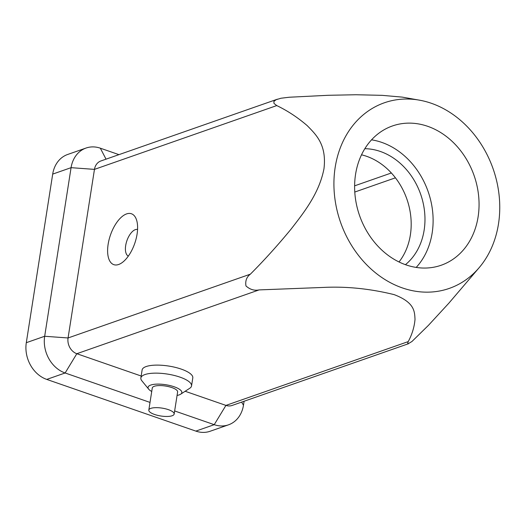 <?xml version="1.0" encoding="UTF-8"?>
<svg xmlns="http://www.w3.org/2000/svg" width="526" height="526" viewBox="0 0 526 526"><rect width="100%" height="100%" fill="white"/><g stroke="black" fill="none" stroke-linecap="round" stroke-linejoin="round"><path stroke-width="0.79" d="M141.172 376.018L76.829 353.709A12.821 10.546 -109.3 0 1 68.064 337.968L250.363 274.171C264.111 260.403 277.656 245.418 291.003 229.218C303.522 213.017 319.183 193.594 323.977 168.728C326.863 144.532 315.83 134.452 307.223 125.648C297.696 117.449 287.544 110.762 276.761 105.581L273.98 103.425L273.882 101.426L276.111 99.71L281.042 98.224L289.3 97.231L328.224 95.291L356.023 94.746L382.126 95.344L402.265 97.119L420.622 100.381A98.323 80.833 70.7 0 0 335.187 167.281A98.323 80.833 70.7 0 0 380.936 276.893A98.323 80.833 70.7 0 0 479.166 267.662A98.323 80.833 70.7 0 0 498.49 223.905A98.323 80.833 70.7 0 0 420.622 100.381M128.337 256.103A14.11 6.726 109.1 0 1 125.681 245.55A14.11 6.726 109.1 0 1 135.333 229.652A14.11 6.726 109.1 0 1 137.569 229.481M108.139 244.268A26.931 12.841 109.1 0 1 126.569 213.918A26.931 12.841 109.1 0 1 136.602 220.111A26.931 12.841 109.1 0 1 121.782 262.862A26.931 12.841 109.1 0 1 118.652 264.493A26.931 12.841 109.1 0 1 108.139 244.268M364.84 148.694A64.119 52.718 -109.3 0 1 424.147 230.132A64.119 52.718 -109.3 0 1 405.428 264.677M399.01 261.974A64.119 52.718 70.7 0 0 410.365 234.958A64.119 52.718 70.7 0 0 361.507 154.815M371.54 139.837A73.785 60.661 -109.3 0 1 432.168 232.913A73.785 60.661 -109.3 0 1 416.191 267.425M355.563 174.349A73.785 60.661 -109.3 0 1 392.462 125.951A73.785 60.661 -109.3 0 1 455.569 144.795A73.785 60.661 -109.3 0 1 478.108 216.837A73.785 60.661 -109.3 0 1 441.209 265.236A73.785 60.661 -109.3 0 1 378.109 246.385A73.785 60.661 -109.3 0 1 355.563 174.349M154.598 414.475A12.821 3.984 8.9 0 1 148.819 410.076A12.821 3.984 8.9 0 1 155.696 407.657A12.821 3.984 8.9 0 1 168.379 409.649A12.821 3.984 8.9 0 1 174.159 414.047A12.821 3.984 8.9 0 1 167.275 416.467A12.821 3.984 8.9 0 1 154.598 414.475M148.819 410.076L152.277 387.997A12.821 3.984 8.9 0 1 159.154 385.578A12.821 3.984 8.9 0 1 171.838 387.57A12.821 3.984 8.9 0 1 177.617 391.969L174.159 414.047M140.863 377.99L142.119 369.962A25.649 7.975 8.9 0 1 155.88 365.123A25.649 7.975 8.9 0 1 181.24 369.107A25.649 7.975 8.9 0 1 192.799 377.898L191.543 385.926A25.649 7.975 -171.1 0 0 179.984 377.135A25.649 7.975 -171.1 0 0 144.9 374.571A25.649 7.975 -171.1 0 0 140.863 377.99A25.649 7.975 -171.1 0 0 141.849 380.785L148.713 389.201A17.102 5.319 8.9 0 1 150.745 385.058A17.102 5.319 8.9 0 1 172.725 386.308A17.102 5.319 8.9 0 1 180.642 394.204A17.102 5.319 8.9 0 1 179.142 394.908A17.102 5.319 8.9 0 1 177.071 395.44M151.731 391.475A17.102 5.319 8.9 0 1 148.713 389.201M479.166 267.662L448.849 303.186L428.453 325.331L411.95 341.499L408.143 343.774L407.676 343.235L408.229 341.604C412.088 334.444 414.35 327.021 415.021 319.328C414.554 311.767 414.942 302.542 394.165 294.632C370.021 288.689 346.391 286.289 323.273 287.433L259.127 289.905C254.36 290.865 249.975 289.543 245.964 285.94C245.149 280.904 246.615 276.978 250.363 274.171M150.015 402.41L65.125 372.98A29.923 24.604 -109.3 0 1 44.677 336.265L71.076 167.669A29.923 24.604 -109.3 0 1 86.04 148.043A29.923 24.604 -109.3 0 1 100.328 148.187L118.948 154.644M86.04 148.043L67.663 154.473A29.923 24.604 70.7 0 0 52.699 174.099L26.3 342.696A29.923 24.604 70.7 0 0 46.748 379.41L195.856 431.11A29.923 24.604 70.7 0 0 210.137 431.254L228.514 424.824A29.923 24.604 -109.3 0 1 214.227 424.673L174.645 410.951M244.097 401.253L243.479 405.191A29.923 24.604 -109.3 0 1 228.514 424.824M408.617 343.675L232.051 405.467A12.821 10.546 -109.3 0 1 225.93 405.401L185.159 391.265M26.3 342.696L44.677 336.265L68.064 337.968L94.463 169.379A12.821 10.546 -109.3 0 1 100.88 160.969L277.439 99.177M180.642 394.204L189.741 388.28A25.649 7.975 -171.1 0 0 191.543 385.926M46.748 379.41L65.125 372.98L76.829 353.709L259.127 289.905M195.856 431.11L214.227 424.673L225.93 405.401L408.229 341.604M52.699 174.099L71.076 167.669L94.463 169.379L276.761 105.581M354.774 192.049L395.427 177.821M354.616 185.836L391.357 172.982M241.592 402.127L243.479 405.191M100.328 148.187L106.028 159.161"/></g></svg>

